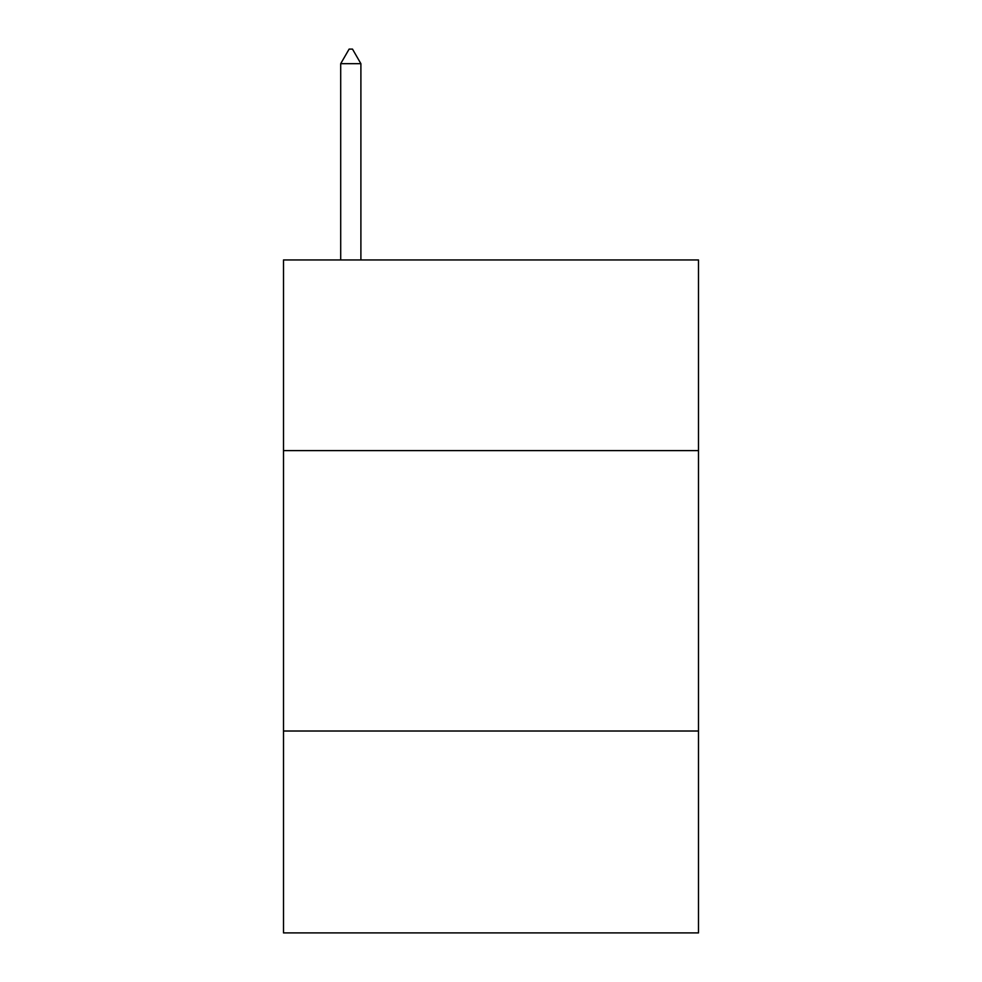 <?xml version="1.0" encoding="UTF-8"?>
<svg xmlns="http://www.w3.org/2000/svg" width="982" height="982" viewBox="0 0 982 982"><rect width="100%" height="100%" fill="white"/><g stroke="black" fill="none" stroke-linecap="round" stroke-linejoin="round"><path stroke-width="1.47" d="M698.497 450.628L698.497 259.96L283.503 259.96L283.503 450.628L698.497 450.628L698.497 932.9L283.503 932.9L283.503 450.628M698.497 731.013L283.503 731.013M360.897 63.683L352.489 49.1L349.126 49.1L340.705 63.683L360.897 63.683L360.897 259.96M340.705 63.683L340.705 259.96"/></g></svg>
